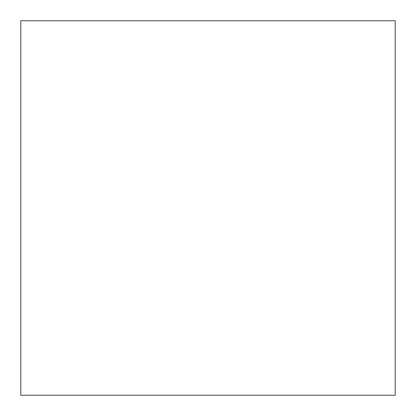 <?xml version="1.0" encoding="UTF-8"?>
<svg xmlns="http://www.w3.org/2000/svg" width="416" height="416" viewBox="0 0 416 416"><rect width="100%" height="100%" fill="white"/><g stroke="black" fill="none" stroke-linecap="round" stroke-linejoin="round"><path stroke-width="0.62" d="M395.2 20.8L395.2 395.2L20.8 395.2L20.8 20.8L395.2 20.8"/></g></svg>
